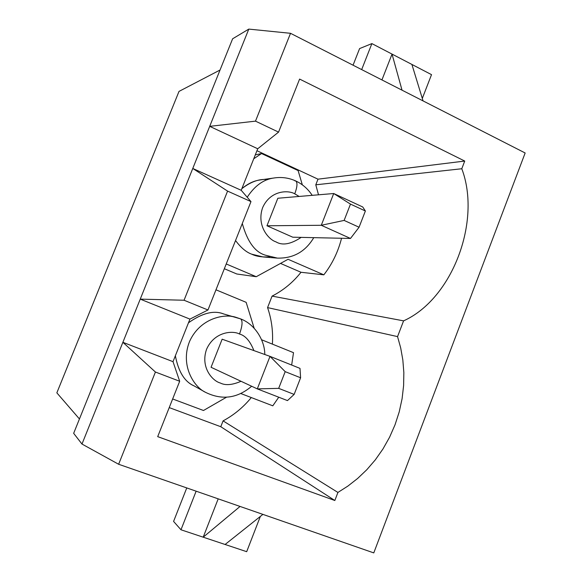 <?xml version="1.0" encoding="UTF-8"?>
<svg xmlns="http://www.w3.org/2000/svg" width="582" height="582" viewBox="0 0 582 582"><rect width="100%" height="100%" fill="white"/><g stroke="black" fill="none" stroke-linecap="round" stroke-linejoin="round"><path stroke-width="0.87" d="M290.527 33.305L402.038 90.181L290.527 33.305L248.798 29.1L290.527 33.305L255.491 121.143L290.527 33.305M423.063 100.904L525.153 152.986L402.038 90.181L392.035 54.097L381.938 79.93L392.035 54.097L371.883 43.599L361.677 69.593L371.883 43.599L359.596 48.582L353.056 65.199L359.596 48.582L371.883 43.599L411.903 64.442L423.063 100.904L411.903 64.442L431.517 74.649L422.306 98.431L431.517 74.649L392.035 54.097L402.038 90.181L423.063 100.904M179.009 91.403L220.032 70.029L179.009 91.403L56.847 392.85L179.009 91.403M232.625 38.783L248.798 29.1L209.702 126.345L255.491 121.143L278.56 132.114L257.731 148.759L241.203 190.292L250.98 201.598L207.97 309.98L189.943 319.111L173.014 361.669L179.678 381.261L157.7 436.646L179.678 381.261L155.423 372.029L122.882 342.311L81.982 444.051L118.633 464.261L155.423 372.029L118.633 464.261L373.782 552.9L525.153 152.986L373.782 552.9L262.911 514.386L225.088 544.483L246.688 551.685L260.35 516.423L246.688 551.685L203.205 537.186L240.053 506.442L118.633 464.261L81.982 444.051L140.24 299.133L184.058 300.239L227.584 191.107L192.773 168.46L140.24 299.133L248.798 29.1L232.625 38.783L73.659 433.328L232.625 38.783M299.606 79.079L278.56 132.114L299.606 79.079L464.734 161.054L461.788 168.744L315.786 184.814L317.998 179.169L256.946 150.723L317.998 179.169L464.734 161.054L299.606 79.079M207.97 309.98L250.98 201.598L227.584 191.107L184.058 300.239L207.97 309.98L184.058 300.239L140.24 299.133L189.943 319.111L207.97 309.98M318.514 194.81L315.786 184.814L318.514 194.81M236.809 273.991L224.339 268.724L236.809 273.991L256.24 276.712L226.231 263.966L256.24 276.712L236.809 273.991M272.383 344.122C273.213 331.544 271.605 319.373 267.567 307.602L272.078 296.114C283.383 290.316 293.03 282.372 301.003 272.274L280.517 263.413L301.003 272.274C293.03 282.372 283.383 290.316 272.078 296.114L403.581 320.857C452.345 298.981 481.692 221.095 461.788 168.744C481.692 221.095 452.345 298.981 403.581 320.857L397.557 336.607L400.692 347.92L402.831 359.938L403.843 372.524L403.617 385.51L402.097 398.692L399.23 411.86L395.04 424.78L389.576 437.228L382.949 448.991L375.295 459.882L366.776 469.754L357.581 478.506L347.898 486.072L337.924 492.445L334.839 500.505L157.7 436.646L334.839 500.505L220.782 426.722L223.081 420.881L337.924 492.445L347.898 486.072L357.581 478.506L366.776 469.754L375.295 459.882L382.949 448.991L389.576 437.228L395.04 424.78L399.23 411.86L402.097 398.692L403.617 385.51L403.843 372.524L402.831 359.938L400.692 347.92L397.557 336.607L267.567 307.602C271.605 319.373 273.213 331.544 272.383 344.122M341.554 238.264C338.091 251.897 332.184 264.09 323.832 274.835L301.003 272.274L323.832 274.835L288.061 259.281L256.24 276.712L288.061 259.281L323.832 274.835C332.184 264.09 338.091 251.897 341.554 238.264M222.149 339.197L211.062 367.278L222.149 339.197L270.012 356.373L299.992 368.377L300.603 377.776L285.195 371.651L278.683 388.361L294.143 394.407L300.603 377.776L294.143 394.407L278.683 388.361L257.295 388.885L270.012 356.373L222.149 339.197M293.51 352.67L291.662 365.038L293.51 352.67L261.594 339.757L293.51 352.67M278.756 397.208L272.798 405.821L240.926 393.57L272.798 405.821L278.756 397.208M251.293 397.557C243.385 407.225 233.986 415.002 223.081 420.881C233.986 415.002 243.385 407.225 251.293 397.557M169.224 407.596L220.782 426.722L169.224 407.596M56.847 392.85L79.443 418.975L56.847 392.85M73.659 433.328L81.982 444.051L73.659 433.328M334.839 500.505L337.924 492.445L223.081 420.881L220.782 426.722L334.839 500.505M397.557 336.607L403.581 320.857L272.078 296.114L267.567 307.602L397.557 336.607M246.142 302.327L254.174 328.277L246.142 302.327L215.973 289.814L246.142 302.327M203.482 410.499L172.65 398.968L203.482 410.499L226.507 397.215L203.482 410.499M194.192 385.961C184.741 381.923 178.463 371.854 175.364 355.748C178.368 371.614 184.523 381.625 193.835 385.764L205.431 392.283C194.213 387.19 179.845 365.532 189.594 341.372C200.324 317.728 225.023 313.349 236.176 317.401L236.474 317.481M240.795 318.987L240.621 318.9C242.825 320.762 242.454 325.804 239.522 334.032C232.909 330.365 214.423 331.464 206.574 349.265C200.099 367.628 212.874 381.145 220.236 382.978C212.874 381.145 200.099 367.628 206.574 349.265C214.423 331.464 232.909 330.365 239.522 334.032C245.364 335.603 250.151 341.125 253.898 350.59C250.151 341.125 245.364 335.603 239.522 334.032C242.454 325.804 242.825 320.762 240.621 318.9L223.423 313.887C213.769 310.111 202.121 313.087 188.473 322.806C202.31 313.007 214.067 310.06 223.735 313.974M205.533 392.341L205.431 392.283C221.866 400.423 237.281 398.415 251.664 386.252M227.555 315.284L232.123 316.55M220.236 382.978C225.329 385.633 232.254 385.066 241.035 381.283C232.254 385.066 225.329 385.633 220.236 382.978M264.788 354.503C264.875 340.615 254.945 324.167 240.621 318.9L236.176 317.401C225.023 313.349 200.324 317.728 189.594 341.372C179.845 365.532 194.213 387.19 205.431 392.283M179.678 381.261L173.014 361.669L122.882 342.311L155.423 372.029L179.678 381.261M173.014 361.669L189.943 319.111L140.24 299.133L122.882 342.311L173.014 361.669M461.788 168.744L464.734 161.054L317.998 179.169L315.786 184.814L461.788 168.744M298.1 170.562L302.334 184.85L298.1 170.562L261.536 153.532L298.1 170.562M255.287 154.892L261.536 153.532L255.287 154.892M253.737 158.784L261.536 153.532L253.737 158.784M269.859 256.771C262.424 257.346 256.378 256.487 251.715 254.181C246.288 252.253 240.89 247.699 235.535 240.519C240.89 247.699 246.288 252.253 251.715 254.181L263.137 256.96L277.388 258.11L265.559 255.222C255.163 252.355 247.408 241.777 242.294 223.495C247.408 241.777 255.163 252.355 265.559 255.222L277.388 258.11C293.284 258.51 305.412 251.686 313.771 237.652M312.199 195.341C307.994 188.932 302.502 184.13 295.721 180.951L294.878 180.857L295.721 180.951C297.649 182.573 297.329 186.866 294.754 193.835C288.323 189.907 270.332 190.212 262.642 207.621C256.298 225.649 268.688 239.675 275.853 241.814C268.688 239.675 256.298 225.649 262.642 207.621C270.332 190.212 288.323 189.907 294.754 193.835L299.141 196.447L294.754 193.835C297.329 186.866 297.649 182.573 295.721 180.951C288.832 177.83 281.623 176.833 274.093 177.976L275.373 177.794L274.093 177.976C263.697 179.292 254.741 185.716 247.219 197.247C254.741 185.716 263.697 179.292 274.093 177.976L259.899 179.991C253.788 180.82 247.772 183.716 241.843 188.677C250.922 181.635 259.543 178.623 267.705 179.627M275.853 241.814C282.299 245.779 290.738 244.302 301.178 237.376C290.738 244.302 282.299 245.779 275.853 241.814M266.963 225.772L277.832 198.251L266.963 225.772L292.753 237.194L266.963 225.772L321.286 225.285L333.712 193.522L362.732 206.974L365.38 210.997L350.48 204.107L344.122 220.418L359.072 227.235L365.38 210.997L359.072 227.235L344.122 220.418L321.286 225.285L266.963 225.772M250.98 201.598L241.203 190.292L192.773 168.46L227.584 191.107L250.98 201.598M257.731 148.759L278.56 132.114L255.491 121.143L209.702 126.345L257.731 148.759L209.702 126.345L192.773 168.46L241.203 190.292L257.731 148.759M218.192 498.847L203.205 537.186L218.192 498.847M173.582 521.414L186.757 487.927L173.582 521.414L180.98 529.78L196.134 491.186L180.98 529.78L203.205 537.186L180.98 529.78L173.582 521.414M225.088 544.483L262.911 514.386L240.053 506.442L203.205 537.186L225.088 544.483M211.062 367.278L257.295 388.885L211.062 367.278M287.472 400.591L257.295 388.885L287.472 400.591L294.143 394.407L287.472 400.591M257.295 388.885L278.683 388.361L285.195 371.651L270.012 356.373L257.295 388.885M300.603 377.776L299.992 368.377L270.012 356.373L285.195 371.651L300.603 377.776M277.832 198.251L333.712 193.522L277.832 198.251M292.753 237.194L350.495 238.453L321.286 225.285L350.495 238.453L292.753 237.194M350.495 238.453L359.072 227.235L350.495 238.453M321.286 225.285L344.122 220.418L350.48 204.107L333.712 193.522L321.286 225.285M365.38 210.997L362.732 206.974L333.712 193.522L350.48 204.107L365.38 210.997"/></g></svg>
